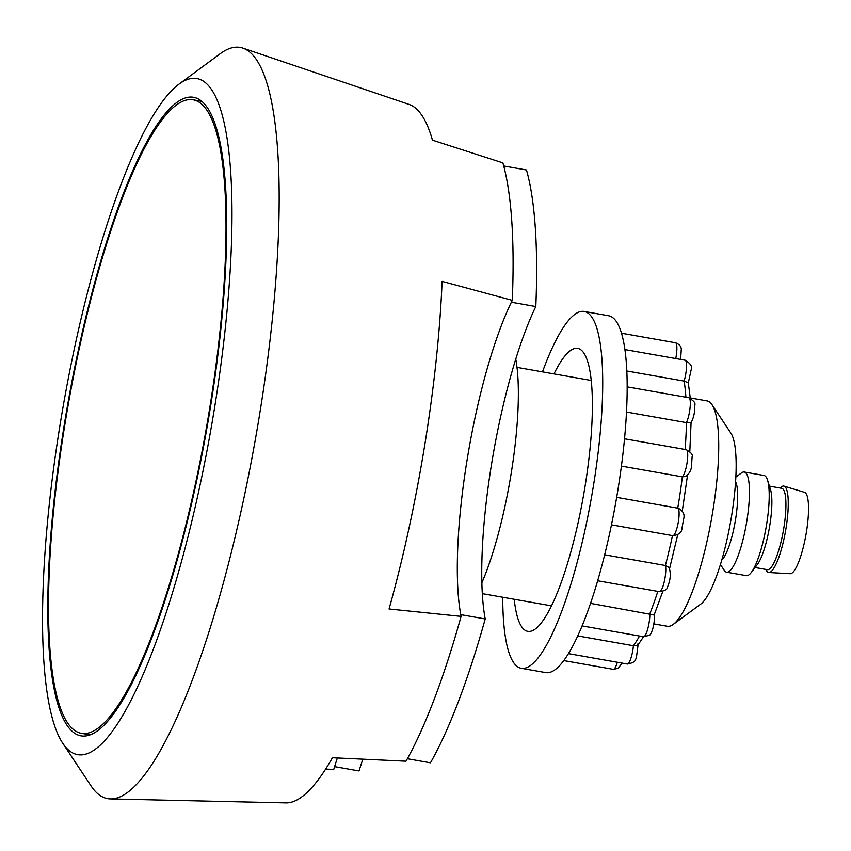 <?xml version="1.0" encoding="UTF-8"?>
<svg xmlns="http://www.w3.org/2000/svg" width="851" height="851" viewBox="0 0 851 851"><rect width="100%" height="100%" fill="white"/><g stroke="black" fill="none" stroke-linecap="round" stroke-linejoin="round"><path stroke-width="1.28" d="M209.697 408.31A321.657 70.048 100 0 1 81.377 733.328A321.657 70.048 100 0 1 64.825 424.819A321.657 70.048 100 0 1 193.145 99.801A321.657 70.048 100 0 1 209.697 408.31M407.363 758.73L430.457 762.804A340.092 74.058 -80 0 0 485.208 618.943L460.774 614.635A190.709 41.529 100 0 1 466.986 460.604A190.709 41.529 100 0 1 511.377 302.222L535.811 306.541A340.092 74.058 -80 0 0 526.471 169.987L503.739 165.977M485.208 618.943A190.709 41.529 100 0 1 491.431 464.912A190.709 41.529 100 0 1 535.811 306.541M362.845 759.135A190.709 41.529 100 0 0 359.048 770.942L334.603 766.634A190.709 41.529 100 0 1 337.368 757.964A190.709 41.529 100 0 0 333.752 769.421L325.625 769.081M110.417 798.919L285.925 802.887A354.803 77.26 -80 0 0 332.433 757.741L405.98 761.198A343.41 74.782 -80 0 0 461.104 616.369L389.056 608.976A354.803 77.26 -80 0 0 424.904 444.116A354.803 77.26 -80 0 0 442.116 281.373L512.291 300.35A343.41 74.782 -80 0 0 502.888 162.881L432.457 140.16A354.803 77.26 -80 0 0 409.15 104.45L242.875 48.113A381.408 83.058 100 0 1 259.81 413.246A381.408 83.058 100 0 1 110.417 798.919A381.408 83.058 100 0 1 91.078 785.952L62.708 743.2A343.272 74.75 100 0 1 59.964 425.383A343.272 74.75 100 0 1 178.976 84.143A343.272 74.75 100 0 1 214.569 407.757A343.272 74.75 100 0 1 62.708 743.2M481.868 582.807A141.117 30.732 -80 0 0 511.196 473.305A141.117 30.732 -80 0 0 515.759 359.111M210.271 408.246A324.199 70.601 -80 0 0 193.592 97.301A324.199 70.601 -80 0 0 64.251 424.894A324.199 70.601 -80 0 0 80.941 735.838A324.199 70.601 -80 0 0 210.271 408.246M653.93 623.911L667.28 626.262A114.428 24.913 -80 0 0 673.247 624.389A114.428 24.913 -80 0 0 712.925 510.643A114.428 24.913 -80 0 0 712.01 404.704A114.428 24.913 -80 0 0 707.032 400.895L690.267 397.938M673.247 624.389L700.777 604.072A88.993 19.382 -80 0 0 731.637 515.61A88.993 19.382 -80 0 0 730.924 433.212L712.01 404.704M178.976 84.143L220.271 53.677A381.408 83.058 100 0 1 242.875 48.113M512.291 300.35A190.709 41.529 -80 0 0 461.104 616.369M780.186 488.038L780.218 488.006A43.858 9.552 100 0 1 784.026 486.144L804.535 492.346A41.316 8.999 100 0 1 806.44 531.918A41.316 8.999 100 0 1 790.185 573.702L768.793 572.51A43.858 9.552 100 0 1 765.847 569.457L765.826 569.415M784.026 486.144A43.858 9.552 100 0 1 786.037 528.152A43.858 9.552 100 0 1 768.793 572.51M769.432 486.134L781.707 488.304A41.316 8.999 100 0 1 783.835 527.928A41.316 8.999 100 0 1 767.347 569.681L755.082 567.521M735.849 477.092L741.604 472.848A50.858 11.074 100 0 1 744.263 472.018L764.017 475.496A50.858 11.074 100 0 1 767.549 480.134L770.517 489.591A41.316 8.999 100 0 1 769.783 525.45A41.316 8.999 100 0 1 757.273 564.649L751.252 572.51A50.858 11.074 100 0 1 746.348 575.659L726.584 572.18A50.858 11.074 100 0 1 724.382 570.489L720.425 564.521M767.549 480.134A50.858 11.074 100 0 1 766.634 524.28A50.858 11.074 100 0 1 751.252 572.51M744.263 472.018A50.858 11.074 100 0 1 746.88 520.791A50.858 11.074 100 0 1 726.584 572.18M735.572 481.751A41.316 8.999 100 0 1 735.562 519.418A41.316 8.999 100 0 1 721.765 560.064M637.527 644.101C639.378 644.898 638.005 645.441 633.41 645.728L577.733 635.91M638.005 644.994L643.526 636.739L648.898 635.399C651.334 635.942 655.408 622.528 654.068 614.975L590.53 603.37M672.481 535.598A152.563 33.221 -80 0 1 672.45 535.715A152.563 33.221 -80 0 1 665.365 565.5A13.988 3.042 -80 0 1 665.174 576.978A13.988 3.042 -80 0 1 661.716 589.381A13.988 3.042 -80 0 1 659.504 591.668C664.791 590.892 667.45 589.339 667.492 587.03C670.535 580.02 671.067 573.489 669.077 567.426L665.365 565.5L604.657 554.799M621.421 466.103L682.353 476.847A13.988 3.042 -80 0 0 686.438 466.188A13.988 3.042 -80 0 0 686.289 449.69C691.108 452.626 693.065 454.828 692.14 456.306L691.48 466.274C691.32 469.933 689.48 473.326 685.949 476.454L682.353 476.847A152.563 33.221 -80 0 1 677.736 508.132A13.988 3.042 -80 0 1 679.045 515.77A13.988 3.042 -80 0 1 676.524 529.577A13.988 3.042 -80 0 1 672.822 535.662C678.832 534.917 681.896 532.364 682.002 528.014L683.672 518.823C684.927 514.419 683.13 510.898 678.268 508.249L616.667 497.356M542.491 371.866A181.167 39.454 100 0 1 584.212 311.455A181.167 39.454 100 0 1 586.062 525.11A181.167 39.454 100 0 1 521.259 668.28A181.167 39.454 100 0 1 502.739 597.232M521.259 668.28L545.704 672.588A181.167 39.454 -80 0 0 610.507 529.418A181.167 39.454 -80 0 0 608.656 315.764L584.212 311.455M514.227 599.264A143.659 31.285 -80 0 0 527.78 631.346A143.659 31.285 -80 0 0 579.169 517.812A143.659 31.285 -80 0 0 577.701 348.389A143.659 31.285 -80 0 0 553.99 373.897M685.108 449.488A152.563 33.221 -80 0 0 686.427 422.628A13.988 3.042 -80 0 0 689.938 408.863A13.988 3.042 -80 0 0 688.895 397.747C697.99 404.012 693.969 402.842 694.671 410.852L693.959 414.894C692.905 419 691.884 421.532 690.874 422.49L686.427 422.628L626.506 412.054M687.64 382.546L684.108 381.099L626.825 370.993M685.906 397.226A152.563 33.221 -80 0 0 684.108 381.099A13.988 3.042 -80 0 0 686.512 366.334A13.988 3.042 -80 0 0 685.087 360.196C690.576 363.409 692.586 366.653 691.118 369.919L688.299 382.886L690.278 398.151M622.007 663.078L618.273 668.269L613.316 669.322A13.988 3.042 -80 0 0 617.315 662.248M638.165 644.558C635.803 660.27 637.452 662.046 627.304 664.014A13.988 3.042 -80 0 0 633.41 645.728A152.563 33.221 -80 0 0 639.505 636.037M582.095 625.9L643.526 636.739A13.988 3.042 -80 0 0 644.281 636.495A13.988 3.042 -80 0 0 648.143 627.378A13.988 3.042 -80 0 0 649.802 613.826A152.563 33.221 -80 0 0 657.823 591.371M675.747 358.548A13.988 3.042 -80 0 0 676.673 345.08A13.988 3.042 -80 0 0 675.46 342.751C679.268 344.219 681.204 346.378 681.289 349.24L680.63 359.409M81.377 733.328L90.068 734.86M193.145 99.801L201.836 101.343M482.315 593.636L551.491 605.838M517.014 367.377L591.243 380.471M675.46 342.751L621.517 333.23M613.316 669.322L563.766 660.578M627.304 664.014L568.436 653.621M659.504 591.668L597.657 580.765M672.822 535.662L611.465 524.844M686.289 449.69L624.528 438.797M688.895 397.747L627.176 386.865M685.087 360.196L624.921 349.58M654.1 615.092L662.769 591.445M669.609 568.489L677.747 534.63M682.257 511.206L687.512 475.284M689.81 451.487L691.086 422.202"/></g></svg>
